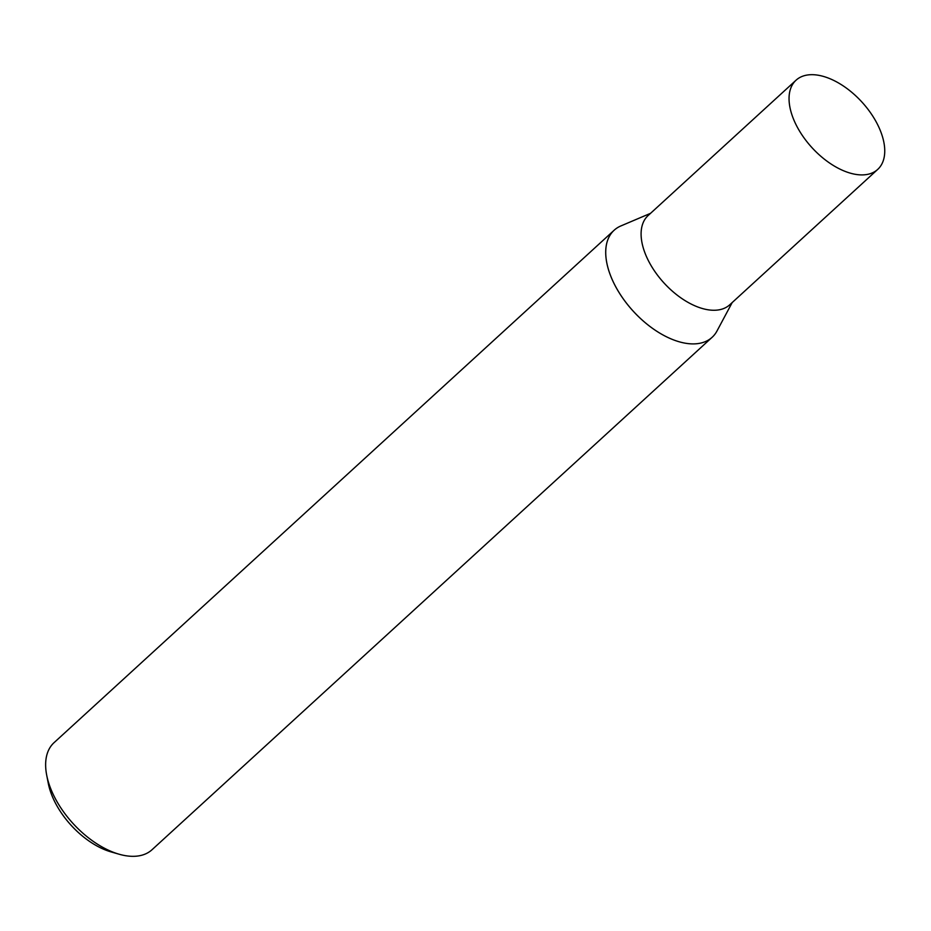 <?xml version="1.0" encoding="UTF-8"?>
<svg xmlns="http://www.w3.org/2000/svg" width="931" height="931" viewBox="0 0 931 931"><rect width="100%" height="100%" fill="white"/><g stroke="black" fill="none" stroke-linecap="round" stroke-linejoin="round"><path stroke-width="1.4" d="M621.093 225.849A72.56 40.58 47.5 0 0 614.157 230.225A72.56 40.58 47.5 0 0 621.815 296.78A72.56 40.58 47.5 0 0 691.291 343.865A72.56 40.58 47.5 0 0 716.986 330.994L732.197 302.54M648.279 215.398A60.468 33.819 47.5 0 0 654.412 270.84A60.468 33.819 47.5 0 0 712.401 310.232A60.468 33.819 47.5 0 0 729.916 304.623M614.157 230.225L54.068 742.647A72.56 40.58 47.5 0 0 46.69 775.139A72.56 40.58 47.5 0 0 119.017 854.192A72.56 40.58 47.5 0 0 131.201 856.287A72.56 40.58 47.5 0 0 152.032 849.724L712.122 337.301A72.56 40.58 47.5 0 0 717.103 330.784M650.56 213.315L620.872 225.942A72.56 40.58 47.5 0 0 618.149 291.007A72.56 40.58 47.5 0 0 691.291 343.865A72.56 40.58 47.5 0 0 712.122 337.301M46.69 775.139L48.284 783.355A62.889 35.169 47.5 0 0 110.964 851.877L119.017 854.192M796.075 80.182L648.127 215.538A60.468 33.819 47.5 0 0 654.516 271.002A60.468 33.819 47.5 0 0 712.401 310.232A60.468 33.819 47.5 0 0 729.764 304.774L877.712 169.407A60.468 33.819 47.5 0 0 871.335 113.954A60.468 33.819 47.5 0 0 813.438 74.713A60.468 33.819 47.5 0 0 796.075 80.182A60.468 33.819 47.5 0 0 802.464 135.635A60.468 33.819 47.5 0 0 860.36 174.877A60.468 33.819 47.5 0 0 877.712 169.407"/></g></svg>
